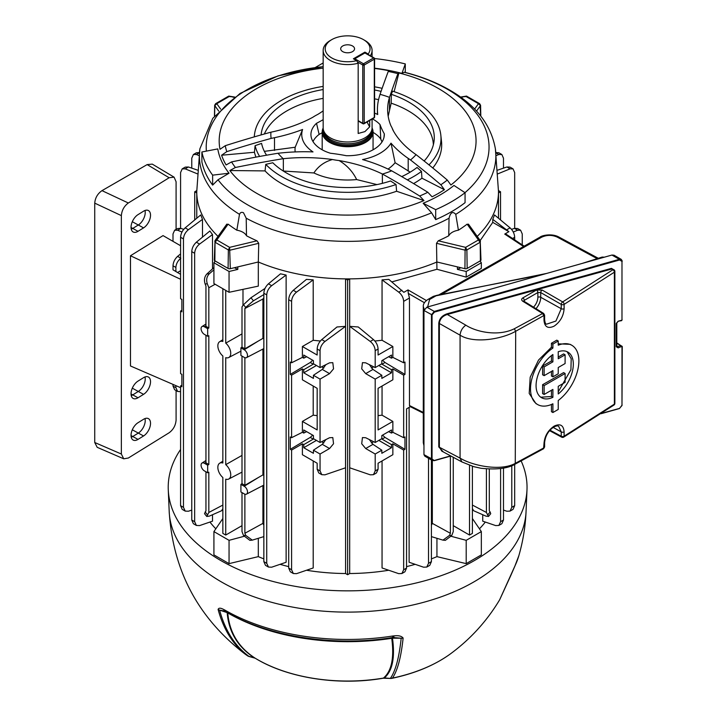<?xml version="1.0" encoding="UTF-8"?>
<svg xmlns="http://www.w3.org/2000/svg" width="717" height="717" viewBox="0 0 717 717"><rect width="100%" height="100%" fill="white"/><g stroke="black" fill="none" stroke-linecap="round" stroke-linejoin="round"><path stroke-width="1.08" d="M247.508 491.97A4.66 2.689 -120 0 0 244.21 486.26L240.912 484.36L240.912 491.97L244.21 493.879A4.66 2.689 -120 0 0 246.487 494.138A4.66 2.689 -120 0 0 247.508 491.97M263.847 475.371L262.924 474.896L244.873 485.31L244.873 357.675M247.508 355.471A4.66 2.689 -120 0 0 244.21 349.762L240.912 347.853L240.912 355.471L244.21 357.371A4.66 2.689 -120 0 0 246.487 357.64A4.66 2.689 -120 0 0 247.508 355.471M263.847 338.872L262.924 338.388L244.873 348.803L244.873 308.543L262.924 299.016L262.924 338.388M241.996 525.669L225.738 535.052L225.738 479.171A9.115 5.261 -120 0 0 228.741 479.037A9.115 5.261 -120 0 0 230.74 474.806A9.115 5.261 -120 0 0 225.738 464.652L225.738 357.649A9.115 5.261 -120 0 0 228.741 357.523A9.115 5.261 -120 0 0 230.74 353.284A9.115 5.261 -120 0 0 225.738 343.138L225.738 290.376M241.996 333.898L225.738 343.138M241.996 455.412L225.738 464.652M472.395 508.649L473.659 510.737L485.875 516.106L488.501 516.455L486.413 512.467L486.413 468.936M482.738 514.725L482.738 521.169L495.671 525.588L498.853 525.453L500.6 521.68L500.6 468.542M479.44 528.814A150.866 87.107 0 0 0 485.31 522.048M498.485 218.246L498.485 192.981A150.866 87.107 180 0 1 477.226 236.377A150.866 87.098 180 0 0 498.485 191.484L495.393 148.885A148.249 85.592 180 0 1 455.752 214.338L458.414 230.202A150.005 86.605 0 0 0 467.143 224.152L468.613 224.771M480.202 240.527L492.767 222.36L492.767 219.366L494.515 214.948L510.074 227.863C512.915 230.498 514.447 233.634 514.672 237.273L512.574 238.483M200.733 214.948L202.49 219.366L188.392 229.718C185.353 232.236 183.704 235.301 183.462 238.931L180.576 237.273C180.809 233.634 182.342 230.498 185.183 227.863L200.733 214.948M202.49 237.13L202.49 219.366M207.679 472.781L207.679 465.172L204.381 463.263A4.66 2.689 -120 0 0 201.988 463.065A4.66 2.689 -120 0 0 201.343 466.821A4.66 2.689 -120 0 0 204.381 470.881L207.679 472.781L208.835 472.207L208.835 512.467L206.756 516.455L209.382 516.106L221.598 510.737L222.853 508.649M191.762 520.022L194.648 521.68L196.395 525.453L193.393 523.715L191.762 520.022L191.762 251.622C191.995 247.983 193.527 244.847 196.359 242.212L209.857 231.017L212.51 234.567L212.51 268.866M212.51 514.725L212.51 521.169L199.577 525.588L196.395 525.453M226.635 224.771L228.114 224.152A150.005 86.605 0 0 0 236.834 230.202L239.496 214.338A148.249 85.592 180 0 1 199.855 148.885L196.763 191.484A150.866 87.098 180 0 0 218.022 236.377A150.866 87.107 180 0 1 196.772 192.981L196.772 218.246M209.938 522.048A150.866 87.107 0 0 0 215.817 528.814M306.517 570.248A150.866 87.107 0 0 0 345.576 573.528L345.576 278.886A150.866 87.107 180 0 1 258.308 261.992L237.811 266.894L237.811 269.395L229.055 271.483L229.055 292.294L213.917 283.556L213.917 262.745L215.181 260.979M229.055 292.294L258.308 286.128L258.308 261.992L230.309 268.687A2.034 1.174 180 0 1 228.087 268.436L214.876 260.809A2.034 1.174 180 0 1 214.284 259.957L215.037 240.545L214.876 260.809M229.055 271.483L213.917 262.745M466.202 271.483L466.202 277.112L481.34 268.373L481.34 262.745L466.202 271.483L457.437 269.395L457.437 266.894L436.94 261.992A150.866 87.107 180 0 1 349.681 278.886L349.681 573.528A150.866 87.107 0 0 0 388.739 570.248M480.067 260.979L481.34 262.745M466.202 277.112L436.94 269.278L436.51 243.305L438.275 240.813A150.005 86.605 0 0 0 448.752 235.776L449.048 218.21C450.5 212.366 452.741 211.076 455.752 214.338M382.053 460.941L382.053 567.963L398.733 573.663L401.914 573.528L403.662 569.755L403.662 450.07L404.962 449.317L384.993 437.397L382.537 435.138M404.962 449.317L404.962 436.94L403.662 437.693L392.853 432.288L392.853 421.417L378.083 429.94L378.083 388.327L392.853 379.795L392.853 368.923L403.662 375.161L404.962 374.408L404.962 362.031L403.662 362.784L392.853 357.38L391.491 358.168L391.491 355.067L381.829 360.642L381.829 363.743L375.197 367.579L375.197 350.676C374.955 347.046 373.315 343.981 370.268 341.462L349.717 326.352L349.717 467.798L370.268 474.824L373.449 474.69L375.197 470.926L375.197 454.022L381.829 450.195L381.829 453.296L391.491 447.722L391.491 444.621L392.853 443.832L403.662 450.07M349.717 326.352L358.276 326.979L373.485 339.607C376.326 342.242 377.859 345.37 378.083 349.009L375.197 350.676M374.892 341.014L382.053 340.27L382.053 279.881L388.811 279.379L403.859 292.321L408.018 289.919L426.391 300.522M391.849 281.906L436.94 269.278M406.548 566.618A150.866 87.107 0 0 0 415.17 564.324M431.41 558.875A150.866 87.107 0 0 0 436.94 556.634L466.202 563.634L481.34 554.895L481.34 531.593L472.395 518.516M436.94 538.359L436.94 556.634M428.524 458.306L428.524 563.302L426.776 567.066L423.595 567.201L409.12 562.262L409.12 407.399M432.333 460.502L432.333 523.374L431.41 525.265M392.853 432.288L391.491 433.077L391.491 429.976L381.829 435.551L381.829 438.661L375.197 442.488L365.697 437.737L362.443 437.567L361.709 443.76L365.697 448.537L375.197 454.022M375.197 442.488L375.197 379.114L381.829 375.287L372.974 369.425L369.309 364.63M375.197 367.579L365.697 362.829L362.443 362.659L361.709 368.852L365.697 373.629L375.197 379.114M375.197 470.926L378.083 469.259L378.083 463.236L392.853 454.703L392.853 443.832M378.083 469.259L376.452 472.96L373.449 474.69M317.165 469.259L317.165 463.236L302.395 454.703L302.395 443.832L303.757 444.621L303.757 447.722L313.419 453.296L313.419 450.195L320.051 454.022L329.551 448.537L333.539 443.76L332.805 437.567L329.551 437.737L320.051 442.488L320.051 379.114L329.551 373.629L333.539 368.852L332.805 362.659L329.551 362.829L320.051 367.579L320.051 350.676L317.165 349.009C317.398 345.37 318.931 342.242 321.763 339.607L336.981 326.979L345.54 326.352L345.54 467.798L324.98 474.824L321.799 474.69L318.796 472.96L317.165 469.259L320.051 470.926L320.051 454.022M320.051 470.926L321.799 474.69M345.54 326.352L324.98 341.462C321.942 343.981 320.293 347.046 320.051 350.676M173.003 386.024L175.889 387.691L177.637 391.455L174.634 389.725L173.003 386.024L173.003 384.393M180.576 274.324L173.003 269.798L173.003 265.783C173.236 262.144 174.769 259.007 177.601 256.372L180.576 253.908M175.889 387.691L175.889 385.638M177.637 391.455L180.576 391.67M173.003 241.36L173.003 233.939L174.634 230.238L177.601 230.229L181.966 232.012M174.634 230.238L177.637 228.508L180.818 228.373L183.695 229.359M522.245 244.873L522.245 233.939L520.614 230.238L517.647 230.229L513.282 232.012M511.553 229.359L514.43 228.373L517.611 228.508L520.614 230.238M222.853 518.516L213.917 531.593L229.055 540.331L229.055 563.634L258.308 556.634L258.308 538.359M258.308 556.634A150.866 87.107 0 0 0 263.847 558.875M280.087 564.324A150.866 87.107 0 0 0 288.7 566.618M242.991 305.46L242.991 289.363M313.204 460.941L313.204 567.963L296.515 573.663L293.334 573.528L291.586 569.755L291.586 450.07L302.395 443.832M293.334 573.528L290.331 571.79L288.7 568.088L288.7 299.697C288.933 296.058 290.466 292.921 293.298 290.286L306.446 279.379L313.204 279.881L313.204 340.27L320.356 341.014M262.924 485.561L262.924 523.374L263.847 525.265M244.873 308.543L245.68 307.396L243.52 304.707L250.977 297.743L265.021 288.422M263.847 297.842L262.924 299.016M262.924 349.062L262.924 474.896M280.499 273.822L286.128 275.05L271.662 285.689C268.615 288.198 266.975 291.272 266.733 294.902L263.847 293.235C264.071 289.596 265.604 286.459 268.445 283.833L280.499 273.822M268.481 567.066L265.478 565.337L263.847 561.635L266.733 563.302L268.481 567.066L271.662 567.201L286.128 562.262L286.128 275.05M207.679 465.172L208.835 464.499L205.949 462.832L205.949 335.287M207.679 328.664L204.381 326.764A4.66 2.689 -120 0 0 201.988 326.567A4.66 2.689 -120 0 0 201.343 330.322A4.66 2.689 -120 0 0 204.381 334.373L207.679 336.282L207.679 328.664L208.835 328.001L205.949 326.334L205.949 286.074L205.143 283.995C203.861 279.962 204.453 276.61 206.926 273.939L213.917 267.584M208.835 464.499L208.835 335.699L207.679 336.282M208.835 328.001L208.835 287.741L207.312 283.807L205.143 283.995M262.924 523.374L244.873 533.278L244.873 494.183M240.912 484.36L241.996 483.643L241.996 356.089M241.996 483.643L244.873 485.31M244.873 533.278L245.68 535.348L252.285 540.134L249.892 540.349L243.52 535.545L241.996 531.611L241.996 492.597M243.52 304.707L241.996 306.876L241.996 347.145L244.873 348.803M206.756 516.455L204.524 513.686L205.949 510.8L205.949 471.786M225.738 535.052L222.853 533.394L222.853 477.504A9.115 5.261 -120 0 1 218.12 469.662A9.115 5.261 -120 0 1 219.626 463.245A9.115 5.261 -120 0 1 222.853 462.994L222.853 355.982A9.115 5.261 -120 0 1 218.12 348.139A9.115 5.261 -120 0 1 219.626 341.731A9.115 5.261 -120 0 1 222.853 341.471L222.853 288.718M472.395 466.274L472.395 533.394L469.518 535.052L469.518 465.306M469.518 535.052L453.261 525.669M431.41 536.621L442.963 540.134L449.568 535.348L450.375 533.278L450.375 456.146M450.375 533.278L432.333 523.374M449.568 535.348L451.737 535.545L453.261 531.611L453.261 457.285M487.945 514.636L490.105 511.947L489.299 510.8L489.299 469.106M486.413 512.467L472.395 505.064M208.835 512.467L222.853 505.064M208.835 287.741L215.154 284.273M240.912 347.853L241.996 347.145M503.486 510.083L506.856 511.239L510.038 511.104L511.786 507.331L511.786 465.647M403.662 569.755L406.548 568.088L406.548 408.878L410.339 406.691M406.548 568.088L404.917 571.79L401.914 573.528M500.6 521.68L503.486 520.022L503.486 468.049M503.486 520.022L501.855 523.715L498.853 525.453M428.524 563.302L431.41 561.635L431.41 459.964M431.41 561.635L429.779 565.337L426.776 567.066M175.889 271.528L175.889 267.441L173.003 265.783M181.876 310.219L180.576 311.07L181.876 311.823L181.876 299.446L180.576 298.693L180.576 237.273M180.576 505.664L183.462 507.331L185.21 511.104L182.208 509.366L180.576 505.664L180.576 385.979L181.876 386.732L181.876 374.355L180.576 373.602L180.576 311.07M183.462 507.331L183.462 238.931M181.876 385.128L180.576 385.979M392.853 357.38L392.853 346.508L378.083 355.032L378.083 349.009M378.809 365.491L391.491 372.813L391.491 369.712L392.853 368.923M391.491 372.813L381.829 378.388L381.829 375.287M403.662 362.784L403.662 301.355C403.42 297.725 401.78 294.66 398.733 292.142L382.053 279.881M392.853 346.508L382.053 340.27M382.053 386.033L382.053 415.179L392.853 421.417M403.662 437.693L403.662 375.161M423.281 413.153L409.927 406.485L409.47 405.535L423.281 412.436M424.419 302.717L408.287 293.396L409.47 298.012L409.47 405.535M391.491 369.712L381.525 363.922M388.605 356.734L391.491 358.168M391.491 433.077L388.605 431.643M378.809 440.399L391.491 447.722M381.525 438.84L391.491 444.621M369.309 439.539L372.974 444.334L381.829 450.195M320.051 442.488L313.419 438.661L313.419 435.551L303.757 429.976L303.757 433.077L302.395 432.288L302.395 421.417L317.165 429.94L317.165 388.327L302.395 379.795L302.395 368.923L303.757 369.712L313.732 363.922M316.439 365.491L303.757 372.813L313.419 378.388L313.419 375.287L320.051 379.114M303.757 372.813L303.757 369.712M302.395 432.288L291.586 437.693L291.586 375.161L302.395 368.923M302.395 421.417L313.204 415.179L317.165 415.618M313.204 386.033L313.204 415.179M306.643 356.734L303.757 358.168L302.395 357.38L302.395 346.508L317.165 355.032L317.165 349.009M303.757 358.168L303.757 355.067L313.419 360.642L313.419 363.743L320.051 367.579M511.786 507.331L514.672 505.664L514.672 464.365M514.672 505.664L513.04 509.366L510.038 511.104M197.354 173.819L185.183 168.853L182.208 168.862L180.576 172.564L180.576 228.293M180.818 258.237C177.78 260.746 176.131 263.82 175.889 267.441M180.576 270.757L177.538 272.514M313.204 279.881L296.515 292.142C293.477 294.66 291.828 297.725 291.586 301.355L288.7 299.697M302.395 357.38L291.586 362.784L291.586 301.355M302.395 346.508L313.204 340.27M378.083 415.618L382.053 415.179M514.672 239.872L514.672 237.273M514.672 228.293L514.672 172.564L513.04 168.862L510.074 168.853L497.894 173.819M198.994 155.571L196.359 154.496L193.393 154.513L196.395 152.775L199.362 152.569M191.762 168.145L191.762 158.206L193.393 154.513M182.208 168.862L185.21 167.124L188.392 166.989L197.605 170.135M523.571 246.523L504.732 234.083L508.9 231.672L492.767 222.36M508.9 231.672L492.767 219.366M495.886 152.569L498.853 152.775L501.855 154.513L498.889 154.496L496.254 155.571M503.486 168.145L503.486 158.206L501.855 154.513M497.652 170.135L506.856 166.989L510.038 167.124L513.04 168.862M291.586 437.693L290.286 436.94L290.286 449.317L291.586 450.07M291.586 362.784L290.286 362.031L290.286 374.408L291.586 375.161M266.733 563.302L266.733 294.902M263.847 561.635L263.847 293.235M194.648 521.68L194.648 253.28L191.762 251.622M212.51 234.567L199.577 244.076C196.539 246.585 194.89 249.659 194.648 253.28M185.21 511.104L188.392 511.239L191.762 510.083M263.847 294.588L253.433 300.79L245.68 307.396M213.917 269.834L209.382 273.724C206.729 276.403 206.039 279.764 207.312 283.807M373.647 441.708L371.433 442.989M373.647 366.799L371.433 368.081M321.601 441.708L323.824 442.989M316.439 440.399L303.757 447.722M313.732 438.84L303.757 444.621M303.757 433.077L306.643 431.643M325.948 439.539L322.283 444.334L313.419 450.195M321.601 366.799L323.824 368.081M313.419 375.287L322.283 369.425L325.948 364.63M290.286 449.317L310.255 437.397L312.711 435.138M290.286 374.408L310.255 362.488L312.711 360.23M404.962 374.408L384.993 362.488L382.537 360.23M252.285 540.134L263.847 536.621M490.105 511.947L490.733 513.686L488.501 516.455M451.737 535.545L445.356 540.349L442.963 540.134M229.055 540.331L243.879 536.361M213.917 531.593L213.917 554.895L229.055 563.634M451.369 536.361L466.202 540.331L466.202 563.634M466.202 540.331L481.34 531.593M408.287 293.396L408.018 289.919M504.732 234.083L506.444 234.432L524.199 246.164M194.719 219.949L194.719 191.789L196.772 192.981M196.772 190.605L194.719 191.789M500.538 219.949L500.538 191.789L498.485 190.605M498.485 192.981L500.538 191.789M349.681 573.528L347.628 574.72L347.628 280.069L349.681 278.886M347.628 574.72L345.576 573.528M345.576 278.886L347.628 280.069M457.437 269.395A170.234 98.283 0 0 0 460.816 267.701M234.432 267.701A170.234 98.283 0 0 0 237.811 269.395M315.139 67.595L323.161 62.953M131.238 437.236A10.092 5.619 118.3 0 0 132.779 436.492L138.345 433.05A10.092 5.619 118.3 0 0 145.228 420.547A10.092 5.619 118.3 0 0 144.995 418.576M131.238 395.623A10.092 5.619 118.3 0 0 132.779 394.879L138.345 391.428A10.092 5.619 118.3 0 0 145.228 378.935A10.092 5.619 118.3 0 0 144.995 376.954M131.238 229.153A10.092 5.619 118.3 0 0 132.779 228.409L138.345 224.968A10.092 5.619 118.3 0 0 145.228 212.465A10.092 5.619 118.3 0 0 144.995 210.493M150.525 423.308A10.217 5.691 118.3 0 0 148.347 418.594A10.217 5.691 118.3 0 0 143.561 419.284L138.005 422.725A10.217 5.691 118.3 0 0 131.561 431.876A10.217 5.691 118.3 0 0 133.102 440.023A10.217 5.691 118.3 0 0 138.005 439.404L143.561 435.963A10.217 5.691 118.3 0 0 150.525 423.308M150.525 381.686A10.217 5.691 118.3 0 0 148.347 376.981A10.217 5.691 118.3 0 0 143.561 377.662L138.005 381.103A10.217 5.691 118.3 0 0 131.561 390.263A10.217 5.691 118.3 0 0 133.102 398.41A10.217 5.691 118.3 0 0 138.005 397.783L143.561 394.341A10.217 5.691 118.3 0 0 150.525 381.686M150.525 215.225A10.217 5.691 118.3 0 0 148.347 210.511A10.217 5.691 118.3 0 0 143.561 211.201L138.005 214.643A10.217 5.691 118.3 0 0 131.561 223.794A10.217 5.691 118.3 0 0 133.102 231.941A10.217 5.691 118.3 0 0 138.005 231.322L143.561 227.881A10.217 5.691 118.3 0 0 150.525 215.225M180.576 245.734L163.046 235.606L130.476 255.763L130.476 365.975L180.576 387.673M130.476 255.763L180.576 279.272M94.734 442.506L121.361 454.031L123.718 458.808L97.189 447.318L94.734 442.506L94.734 203.135C95.191 197.856 97.611 193.689 101.984 190.641L147.146 164.596L152.282 164.121L174.088 177.153L169.131 177.735L147.146 164.596M121.361 454.031L121.361 215.62L94.734 203.135M123.718 458.808L128.325 458.029L169.131 432.763C173.326 429.644 175.638 425.432 176.086 420.144L176.086 390.559M176.086 229.404L176.086 181.751L174.088 177.153M101.984 190.641L128.325 203.001L169.131 177.735M128.325 203.001C124.122 206.129 121.8 210.332 121.361 215.62M352.531 45.969A6.928 4.006 0 0 0 344.976 45.099A6.928 4.006 0 0 0 340.692 48.801A6.928 4.006 0 0 0 342.726 51.624A6.928 4.006 0 0 0 350.281 52.493A6.928 4.006 0 0 0 354.557 48.801A6.928 4.006 0 0 0 352.531 45.969M367.131 121.944A19.368 11.185 -120 0 0 369.703 126.81L364.926 131.605L358.168 133.47L358.168 63.213A24.468 14.125 180 0 1 323.161 50.459L323.161 127.868A24.468 14.125 0 0 0 323.6 130.548L324.308 132.645A23.751 13.713 0 0 0 340.665 143.158A23.751 13.713 0 0 0 364.424 139.743A23.751 13.713 0 0 0 370.949 132.645L371.648 130.548A24.468 14.125 0 0 0 372.087 127.868L372.087 119.085M323.6 130.548A24.468 14.125 0 0 0 340.458 141.374A24.468 14.125 0 0 0 364.926 137.861A24.468 14.125 0 0 0 371.648 130.548M323.161 128.011A25.436 14.681 0 0 0 322.193 132.027A25.436 14.681 0 0 0 337.895 145.596A25.436 14.681 0 0 0 365.607 142.414A25.436 14.681 0 0 0 373.055 132.027A25.436 14.681 0 0 0 372.087 128.011M323.161 50.459A24.468 14.125 180 0 1 330.322 40.475L331.765 39.641A22.424 12.951 0 0 0 329.112 56.105A22.424 12.951 0 0 0 356.636 60.658L353.391 58.785L364.926 52.126L364.926 52.771M364.926 52.126L368.162 53.999A22.424 12.951 0 0 0 363.483 39.641L364.926 40.475A24.468 14.125 180 0 1 372.087 50.459A24.468 14.125 180 0 1 370.322 55.729M369.703 126.81L369.703 120.465M363.483 39.641A22.424 12.951 0 0 0 331.765 39.641M368.162 53.999L368.619 54.743M356.636 60.658L358.168 63.213M388.184 116.235L391.168 103.176L391.33 94.33A86.649 50.029 180 0 1 408.896 102.155A86.649 50.029 180 0 1 434.108 140.622A86.649 50.029 180 0 1 424.141 161.002M391.33 94.33A559.86 79.381 -84.2 0 1 392.566 91.167A93.371 53.909 180 0 1 413.655 100.308A93.371 53.909 180 0 1 440.821 135.092A93.371 53.909 180 0 1 428.972 164.892M374.597 68.438A128.442 74.156 180 0 1 389.214 70.777L388.255 71.431A122.983 71.001 180 0 1 397.926 73.654L398.903 72.946A128.442 74.156 180 0 1 438.445 88.505A128.442 74.156 180 0 1 450.912 185.013L447.3 180.048A122.983 71.001 180 0 1 440.847 184.762L444.406 189.691A128.442 74.156 180 0 1 432.073 196.808L427.843 192.273A122.983 71.001 180 0 1 419.669 196.001L423.971 200.572A128.442 74.156 180 0 1 256.803 193.375A128.442 74.156 180 0 1 229.861 170.538L235.4 167.491A122.983 71.001 180 0 1 231.546 161.908L226.106 164.946A128.442 74.156 180 0 1 221.589 155.222L226.787 151.645A122.983 71.001 180 0 1 225.281 145.694L220.002 149.297A128.442 74.156 180 0 1 323.161 68.142M397.926 73.654A965.154 136.839 95.8 0 0 389.492 97.36L389.474 97.413A121.307 70.033 0 0 0 387.628 109.576A121.307 70.033 0 0 0 390.917 125.771A45.87 26.484 180 0 1 391.957 127.716A45.87 26.484 180 0 1 392.701 129.616A121.307 70.033 0 0 0 416.012 154.594L416.066 154.63A965.154 506.552 64.2 0 1 447.3 180.048M394.117 91.668L398.903 72.946M431.589 212.815L435.694 219.617A146.788 84.749 180 0 0 465.064 202.669L465.064 192.703L453.96 185.452A130.422 75.294 180 0 1 423.147 203.243L431.589 212.815A141.419 81.648 180 0 1 247.625 204.847A141.419 81.648 180 0 1 218.013 179.77L229.064 173.218A130.422 75.294 180 0 1 217.78 148.912L201.889 151.986A146.788 84.749 180 0 0 212.635 175.145L229.064 173.218M374.597 68.187A130.422 75.294 180 0 1 401.95 73.403L404.2 72.283A141.419 81.648 180 0 1 447.623 89.374A141.419 81.648 180 0 1 465.001 192.658M229.861 170.538L265.057 170.906A94.07 54.313 0 0 0 281.109 183.283A94.07 54.313 0 0 0 396.6 191.251L423.971 200.572M239.496 214.338C240.258 212.447 241.593 211.918 243.502 212.752L246.209 218.21L246.496 235.776A150.005 86.605 0 0 0 256.973 240.813L258.738 243.305L258.317 261.992A150.866 87.098 180 0 0 436.931 261.992L464.939 268.687A2.034 1.174 180 0 0 467.161 268.436L480.372 260.809A2.034 1.174 180 0 0 480.973 259.957L480.211 240.545L480.372 260.809M218.013 179.77L212.635 185.111A146.788 84.749 180 0 1 201.889 161.952L201.889 151.986M495.393 148.885C491.082 124.686 475.801 105.058 449.559 90.01C436.277 82.374 421.246 76.459 404.478 72.256L404.2 72.283M221.589 155.222L254.436 152.264L255.1 145.668A560.309 429.904 -32.2 0 1 261.58 143.418A86.649 50.029 180 0 0 266.572 155.213M264.358 151.359L295.18 147.245L302.592 129.481A131.498 75.921 180 0 1 274.512 137.691L271.134 138.408A965.423 740.724 147.8 0 0 226.787 151.645M225.281 145.694A965.154 740.527 -32.2 0 1 270.945 132.179L271.026 132.161A121.307 70.033 0 0 0 312.845 117.256A45.87 26.484 180 0 1 317.712 114.451A121.307 70.033 0 0 0 323.161 110.884M270.945 132.179A76.791 44.337 0 0 0 271.134 138.408M440.847 184.762A965.423 506.686 -115.8 0 0 410.518 159.963L408.197 158.376A131.498 75.921 180 0 1 390.998 143.149A45.87 26.484 180 0 1 362.569 159.568A131.498 75.921 180 0 1 388.928 169.499L391.688 170.834A965.423 603.848 55.5 0 1 427.843 192.273M231.546 161.908A965.423 776.287 -17 0 1 278.026 153.25L281.566 152.891A131.498 75.921 180 0 1 313.006 151.905A45.87 26.484 180 0 1 302.592 129.481M265.057 170.906L265.774 164.372A559.86 450.177 -17 0 1 272.81 162.759A86.649 50.029 180 0 0 286.361 172.905A86.649 50.029 180 0 0 390.568 180.98A559.86 350.174 55.5 0 1 396.035 184.52L396.6 191.251M283.278 171.031L313.903 172.949A52.61 30.374 180 0 0 356.645 179.564L376.981 184.601M419.669 196.001A965.154 603.678 -124.5 0 0 382.448 174.043L382.376 174.007A121.307 70.033 0 0 0 339.114 160.554A45.87 26.484 180 0 1 332.464 159.524A121.307 70.033 0 0 0 283.34 158.69L283.251 158.699A965.154 776.081 163 0 0 235.4 167.491M396.035 184.52A93.371 53.909 180 0 1 281.602 176.543A93.371 53.909 180 0 1 265.774 164.372M382.448 174.043A76.791 44.337 0 0 0 391.688 170.834M278.026 153.25A76.791 44.337 0 0 0 283.251 158.699M374.597 113.107A45.87 26.484 180 0 1 377.716 114.541A131.498 75.921 180 0 1 377.438 109.576A131.498 75.921 180 0 1 379.436 96.392L380.055 94.339A965.423 136.884 -84.2 0 1 388.255 71.431M388.049 169.078A52.61 30.374 180 0 0 395.112 162.705L410.196 172.134M401.735 176.606A86.649 50.029 180 0 0 417.052 167.464A560.309 294.069 64.2 0 1 421.479 171.408L421.937 178.183L444.406 189.691M410.518 159.963A76.791 44.337 0 0 0 416.066 154.63M389.492 97.36A76.791 44.337 0 0 0 380.055 94.339M323.161 119.667A131.498 75.921 180 0 1 316.511 123.297L319.128 134.411A131.498 75.921 0 0 0 322.193 132.708M372.41 118.897A36.701 21.187 180 0 1 380.028 124.588L380.781 139.062A131.498 75.921 0 0 0 382.018 141.921M383.989 137.377L384.303 133.783A131.498 75.921 180 0 1 380.028 124.588M384.303 133.783A36.701 21.187 180 0 1 384.294 135.316A36.701 21.187 180 0 1 346.338 155.706A131.498 75.921 180 0 0 330.403 153.241A36.701 21.187 180 0 1 321.673 149.512A36.701 21.187 180 0 1 310.954 135.316A36.701 21.187 180 0 1 316.511 123.297M373.055 132.385A35.895 20.721 180 0 1 380.781 139.062M312.997 141.545A35.895 20.721 180 0 1 319.128 134.411M295.171 151.923A52.61 30.374 180 0 1 295.18 147.245M254.436 152.264A94.07 54.313 0 0 0 255.978 157.122M374.597 98.838A85.762 49.509 180 0 1 378.558 99.654M264.349 134.007A85.762 49.509 180 0 1 323.161 98.381M259.626 156.449A93.371 53.909 180 0 1 255.1 145.668M374.597 86.811A93.371 53.909 180 0 1 382.143 88.334M254.284 136.875A93.371 53.909 180 0 1 254.427 135.092A93.371 53.909 180 0 1 323.161 86.398M374.597 89.992A86.649 50.029 180 0 1 381.077 91.382M261.096 134.921A86.649 50.029 180 0 1 323.161 89.544M332.464 159.524C324.451 161.782 318.258 166.254 313.903 172.949M356.645 179.564C352.827 171.659 346.974 165.322 339.114 160.554M395.112 162.705L390.998 143.149M413.592 183.597A94.07 54.313 0 0 0 421.937 178.183M421.479 171.408A93.371 53.909 180 0 1 407.328 179.877M432.772 167.966A94.07 54.313 0 0 0 441.511 141.518L440.821 135.092M391.168 103.176A85.762 49.509 180 0 1 433.364 144.762M448.752 235.776A14.008 8.084 180 0 1 458.414 230.202M438.275 240.813L465.629 247.356L466.884 249.937L467.161 268.436M436.51 243.305L465.091 250.143L465.629 247.356L478.472 239.944L480.453 241.27L480.094 242.31L466.884 249.937L465.091 250.143L464.939 268.687M465.064 192.703A146.788 84.749 180 0 1 435.694 209.651L423.147 203.243M435.694 219.617L435.694 209.651M212.635 185.111L212.635 175.145M374.561 58.543A146.788 84.749 180 0 1 405.293 63.921L401.95 73.403M405.293 72.462L405.293 63.921M236.834 230.202A14.008 8.084 180 0 1 246.496 235.776M228.114 224.152L215.154 242.31L214.795 241.27L215.154 242.31L228.365 249.937L228.087 268.436M214.795 241.27L216.785 239.944L229.619 247.356L230.309 268.687M234.289 97.387L228.732 96.096L234.737 97.064M229.619 96.275L230.157 96.768L229.619 96.275L216.785 103.687L214.795 105.632L214.598 115.939M474.6 109.083L478.472 103.687L479.619 103.66L480.578 105.256L480.811 116.136M480.659 115.939L480.094 104.601L480.453 105.632L478.472 103.687L465.629 96.275L465.091 96.768M450.357 653.931C470.397 639.188 486.834 621.146 499.65 599.806L515.191 565.381A173.577 100.21 0 0 0 518.821 555.765C522.998 541.344 525.4 526.628 526.054 511.624A178.479 103.042 -0 0 1 413.888 604.754A178.479 103.042 -0 0 1 221.419 581.935A178.479 103.042 -0 0 1 169.203 511.624C172.905 570.553 198.134 617.991 244.891 653.931A130.906 75.581 -0 0 0 247.32 655.652C233.375 645.282 223.632 629.876 218.102 609.441C218.694 607.756 220.594 607.792 223.794 609.54L224.645 609.961A173.577 100.21 -0 0 0 224.887 610.104A173.577 100.21 -0 0 0 392.889 635.988L394.081 635.88C398.527 635.316 401.547 636.042 403.124 638.058C401.081 657.328 397.523 670.673 392.432 678.103A130.906 75.581 -0 0 0 450.357 653.931C434.654 665.259 415.242 673.38 392.109 678.3A6.112 1.712 -101.9 0 0 392.432 678.103A6.112 5.844 34.8 0 1 390.496 678.219C395.587 670.798 399.154 657.462 401.188 638.211L392.477 638.184C395.148 657.731 392.432 670.987 384.339 677.95L390.586 678.425A6.112 6.112 0 0 0 392.109 678.3M180.576 449.478A179.411 103.58 -0 0 0 168.271 489.828A179.411 103.58 -0 0 0 220.764 560.515A179.411 103.58 -0 0 0 414.229 583.45A179.411 103.58 -0 0 0 526.986 489.828A179.411 103.58 -0 0 0 521.16 460.968M518.821 555.765L514.698 566.573A6.112 4.042 -156.2 0 0 514.842 566.152M514.698 566.573L510.764 575.572A6.112 3.746 -161.6 0 1 510.558 576.038M223.883 610.947L219.608 610.122C225.138 630.539 234.871 645.927 248.808 656.297L254.401 657.847C237.766 646.976 228.696 631.892 227.172 612.614L219.608 610.122A6.112 4.32 -14.9 0 1 218.102 609.441M390.586 678.425L383.21 678.219A6.112 1.398 -99.6 0 0 383.443 678.085C391.59 671.175 394.35 657.91 391.733 638.3A2.85 0.609 81.1 0 1 392.02 637.547M392.468 637.556L392.477 638.184A2.85 2.169 171.5 0 0 391.733 638.3A169.149 97.655 180 0 1 228.015 613.08A169.149 97.655 180 0 1 227.773 612.936L227.773 612.936C229.359 632.304 238.519 647.406 255.252 658.251A127.832 73.806 -0 0 0 383.443 678.085L384.42 678.157M403.124 638.058A6.112 4.652 -174.1 0 1 401.188 638.211L393.059 637.521M254.401 657.847L255.252 658.251A6.112 3.612 -58.9 0 0 255.297 658.278L254.786 658.089A6.112 2.151 -74.6 0 1 254.401 657.847M223.794 609.54A6.112 4.284 112.7 0 0 225.676 611.628L225.792 611.691C268.481 636.848 334.131 646.94 392.28 637.583L394.377 637.512M394.081 635.88A6.112 2.142 88.2 0 1 392.674 637.538M255.351 658.305A6.112 3.612 -58.9 0 1 255.297 658.278C287.66 678.157 338.63 685.972 383.21 678.219M249.211 656.548A6.112 2.16 -74.5 0 1 248.808 656.297A6.112 4.983 -53.7 0 1 247.32 655.652A6.112 3.827 -55.5 0 0 247.383 655.697A6.112 6.112 0 0 0 249.211 656.548L254.786 658.089M542.366 274.638L436.743 295.35M604.243 257.215L602.307 257.134L586.228 262.288M424.222 309.385L423.281 306.5L423.281 442.676L423.962 445.239M427.637 306.948L429.6 299.482L436.85 295.341L433.346 296.354L428.112 299.348C424.724 301.588 423.111 303.972 423.281 306.5M603.069 257.546L602.056 257.304M565.104 373.476L563.589 372.607A1016.885 587.098 180 0 1 554.124 378.146A1016.885 587.098 180 0 1 542.59 384.697L544.131 385.585L565.104 373.476L565.104 382.367L558.238 386.329L558.238 393.965A26.341 15.209 120 0 0 572.507 370.904A26.341 15.209 120 0 0 567.864 352.083A26.341 15.209 120 0 0 558.238 351.733L558.238 358.751L565.104 354.79L565.104 363.546L558.238 367.507L558.238 373.754L552.897 376.837L552.897 370.59L544.131 375.654L544.131 366.898L552.897 361.834L552.897 354.53A26.341 15.209 120 0 0 537.167 377.751A26.341 15.209 120 0 0 541.523 397.702A26.341 15.209 120 0 0 552.897 397.335L552.897 389.412L544.131 394.475L544.131 385.585M567.057 351.671L571.216 358.76L570.911 369.712L558.238 391.885M565.104 354.79L563.589 353.92A1016.885 587.098 180 0 1 558.238 357.075M443.321 451.943L438.786 446.933L438.786 323.161C439.387 318.608 442.156 315.489 447.076 313.795L447.291 314.476L465.835 325.177C476.509 332.168 498.476 336.632 514.349 328.745L542.599 313.499L522.792 301.257A2.034 1.174 121.7 0 1 523.84 301.167L543.647 313.419L544.606 315.148L515.684 331.272C501.739 339.329 473.641 343.909 460.072 335.171L460.072 458.118C473.641 466.292 501.739 471.383 515.684 463.128L544.015 447.802L544.606 446.969L544.606 442.649C545.323 435.766 548.451 430.523 553.999 426.902C556.473 425.799 558.032 425.602 558.677 426.319L561.232 431.903L553.157 427.404M514.349 328.745L515.684 331.272L515.263 464.06L543.567 448.743L543.997 443.5C544.615 436.115 547.994 430.325 554.124 426.131C560.201 423.272 563.535 425.19 564.109 431.876L564.109 436.196A2.034 1.174 180 0 1 564.091 436.214L614.388 404.11L614.388 272.182L564.109 304.375L564.109 308.695A2.034 1.174 0 0 0 564.109 308.695C563.535 316.107 560.201 321.915 554.124 326.136C547.994 328.969 544.615 327.033 543.997 320.311L543.997 315.991L542.599 313.499L543.647 313.419M537.589 404.522L535.922 403.554L529.2 393.436L530.186 377.223L538.539 360.042L551.445 347.243L551.445 343.246A1016.885 587.098 0 0 0 554.124 341.704A1016.885 587.098 0 0 0 556.786 340.163L558.238 340.996L552.897 344.079L552.897 348.077A34.21 19.753 120 0 0 532.023 378.262A34.21 19.753 120 0 0 537.589 404.522A34.21 19.753 120 0 0 552.897 403.788L552.897 412.526L558.238 409.443L558.238 400.48A34.21 19.753 120 0 0 577.66 370.402A34.21 19.753 120 0 0 571.799 345.271A34.21 19.753 120 0 0 558.238 345.218L558.238 340.996M558.238 343.837L570.167 344.33L571.799 345.271M450.885 456.012L434.394 460.655L432.288 460.475L424.814 456.164L423.962 454.641L423.962 310.479L426.875 307.163L611.951 255.046L614.012 255.198L621.298 259.411L622.266 261.122L621.298 259.411L619.336 259.303L619.56 259.984L434.475 312.101L432.055 314.871L432.055 459.023L434.394 460.655L432.288 460.475L431.473 458.97L431.473 314.808L434.251 311.42L434.475 312.101M546.506 324.192L555.935 321.046L561.232 308.722L561.232 304.402L540.726 292.563L540.726 297.286A11.66 6.731 -60 0 1 535.966 308.668M552.897 412.526L551.445 411.683L551.445 404.451M533.511 307.145A9.626 5.557 120 0 0 537.867 297.304L537.867 292.518L540.726 292.563A2.034 1.138 120 0 1 542.169 290.062L562.675 301.911A2.034 1.138 120 0 0 561.232 304.402A2.034 1.174 180 0 0 564.091 304.393A2.034 1.174 180 0 0 564.109 304.375A2.034 1.192 -120.7 0 0 562.675 301.911L612.856 269.771L611.664 269.036L447.291 314.476C442.604 315.991 439.96 318.904 439.369 323.215L439.369 446.987L441.78 451.118L461.873 461.918L473.668 466.642L480.964 468.264C496.585 469.886 508.012 468.488 515.263 464.06M549.966 430.164L561.232 436.223A2.034 1.174 118.3 0 0 561.689 437.173L549.545 430.648M523.679 301.059L524.252 300.378L524.252 301.427M613.904 269.691A2.034 1.174 121.7 0 0 612.856 269.771A2.034 1.273 -124.6 0 1 614.388 272.182A2.034 1.174 0 0 0 614.863 271.42A2.034 2.034 0 0 0 613.904 269.691L611.664 269.036L611.449 268.364L613.851 269.78M551.445 343.246L552.897 344.079M551.445 347.243L552.897 348.077M551.445 355.596L551.445 361.001A1016.885 587.098 180 0 1 542.59 366.011L542.59 374.767L544.131 375.654M542.59 366.011L544.131 366.898M551.445 361.001L552.897 361.834M551.445 390.245L551.445 396.501L540.77 397.209M551.445 396.501L552.897 397.335M542.59 384.697L542.59 393.588L544.131 394.475M551.445 371.424L551.445 376.004L552.897 376.837M601.644 413.351L619.336 408.457M619.56 408.305L621.98 405.544L621.98 346.786L620.895 345.603L622.114 346.311L616.799 343.237M622.114 346.311L618.153 347.862L617.704 346.499L616.512 345.8M618.153 347.862L616.226 346.741L616.226 323.43L618.153 321.225L621.567 320.669L622.114 319.674M618.153 321.225L621.98 320.149L620.895 320.633L621.98 320.149L621.98 261.382L619.56 259.984M244.21 486.26L258.389 477.513M244.21 349.762L258.389 341.005M243.52 535.545L245.68 535.348M205.143 511.947L207.312 514.636M409.47 298.012L403.662 301.355M288.7 568.088L291.586 569.755M322.283 444.334L329.551 448.537M310.255 437.397L313.266 439.136M322.283 369.425L329.551 373.629M310.255 362.488L313.266 364.218M372.974 444.334L365.697 448.537M384.993 437.397L381.991 439.136M372.974 369.425L365.697 373.629M384.993 362.488L381.991 364.218M204.381 463.263L205.949 462.295M204.381 326.764L205.949 325.787M206.926 273.939L209.382 273.724M250.977 297.743L253.433 300.79M177.601 256.372L180.576 258.093M268.445 283.833L271.662 285.689M185.183 227.863L188.392 229.718M370.268 341.462L373.485 339.607M398.733 292.142L401.95 290.286M506.856 229.718L510.074 227.863M517.647 230.229L514.43 228.373M510.074 168.853L506.856 166.989M498.889 154.496L495.913 152.784M199.335 152.784L196.359 154.496M188.392 166.989L185.183 168.853M180.818 228.373L177.601 230.229M196.359 242.212L199.577 244.076M293.298 290.286L296.515 292.142M321.763 339.607L324.98 341.462M132.304 221.714L143.561 227.881M131.041 227.468L138.005 231.322M132.304 388.175L143.561 394.341M131.041 393.938L138.005 397.783M132.304 429.797L143.561 435.963M131.041 435.551L138.005 439.404M323.878 131.363L323.878 131.354A23.751 13.713 0 0 0 338.541 144.036A23.751 13.713 0 0 0 364.424 141.061A23.751 13.713 0 0 0 371.379 131.363L371.379 131.354M323.376 129.75A24.566 14.188 0 0 0 336.425 144.655A24.566 14.188 0 0 0 364.998 142.065A24.566 14.188 0 0 0 371.872 129.75M389.474 109.755L389.474 97.413M206.379 151.117A141.419 81.648 180 0 1 323.161 66.69M449.048 218.21A148.249 85.592 180 0 1 246.209 218.21M274.512 150.427L274.512 137.691M283.34 171.031L283.34 158.69M382.376 183.355L382.376 174.007M408.197 171.112L408.197 158.376M480.453 241.27L480.094 242.31L467.143 224.152M258.738 243.305L230.157 250.143L228.365 249.937L229.619 247.356L256.973 240.813M218.73 111.117L214.795 105.632L215.629 103.66L216.785 103.687L220.657 109.083M214.795 105.632L215.154 104.601M479.619 103.66L466.516 96.096L460.968 97.387M480.453 105.632L476.518 111.117M514.985 565.937A6.112 4.822 -154.9 0 0 515.191 565.381M227.773 612.936A2.85 2.205 -3.8 0 0 227.172 612.614M224.645 609.961A6.112 3.54 120.1 0 0 225.792 611.691M392.889 635.988A6.112 1.3 81.1 0 1 392.28 637.583M247.589 655.822A6.112 3.827 -55.5 0 1 247.383 655.697L244.891 653.931M358.168 120.635L362.766 123.288L362.766 65.032L357.407 61.931M364.2 65.032L364.2 123.288L374.292 117.463L374.292 59.206L364.2 65.032A1.022 0.592 -120 0 0 363.483 63.777L373.575 57.952L364.926 52.959L354.834 58.785L363.483 63.777A1.022 0.592 120 0 0 362.766 65.032A1.022 0.592 180 0 0 364.2 65.032M354.323 59.323A1.022 0.592 120 0 1 354.834 58.785A1.022 0.592 -120 0 0 354.323 58.731A1.022 1.022 0 0 0 353.947 59.108M364.415 52.906A1.022 0.592 60 0 1 364.926 52.959A1.022 0.592 120 0 1 365.437 52.906A1.022 1.022 0 0 0 364.415 52.906L354.323 58.731M373.575 57.952A1.022 0.592 60 0 1 374.292 59.206A1.022 0.592 180 0 0 374.597 58.785A1.022 1.022 0 0 0 374.086 57.907A1.022 0.592 120 0 0 373.575 57.952M374.597 117.05A1.022 0.592 180 0 1 374.292 117.463A1.022 0.592 -120 0 1 374.086 117.929A1.022 1.022 0 0 0 374.597 117.05L374.597 58.785A1.022 0.592 180 0 0 374.292 58.373A1.022 0.592 120 0 0 374.086 57.907L365.437 52.906M362.972 123.754A1.022 1.022 0 0 0 363.994 123.754A1.022 0.592 60 0 0 364.2 123.288A1.022 0.592 180 0 1 362.766 123.288A1.022 0.592 120 0 0 362.972 123.754L358.168 120.985M598.372 258.317L558.686 236.933A3.056 1.766 118.3 0 0 557.217 237.094C551.938 234.791 546.704 234.853 541.496 237.273L440.964 294.66M597.261 258.676L557.217 237.094M438.652 294.992L540.009 237.139A3.056 1.775 60.3 0 1 541.496 237.273M429.6 299.482A3.056 1.775 -119.7 0 0 428.112 299.348M544.606 315.148L544.606 319.468A2.034 1.174 180 0 1 544.015 320.302A2.034 1.174 180 0 1 543.997 320.311M564.109 431.876A2.034 1.174 180 0 1 564.091 431.894A2.034 1.174 180 0 1 561.232 431.903L561.232 436.223A2.034 1.174 180 0 0 564.091 436.214A2.034 1.192 59.3 0 1 563.687 437.128L613.985 405.033A2.034 2.034 0 0 0 614.863 403.357A2.034 1.174 0 0 1 614.388 404.11A2.034 1.282 55.5 0 1 613.985 405.033M543.997 443.5A2.034 1.174 0 0 0 544.015 443.482A2.034 1.174 0 0 0 544.606 442.649M447.076 313.795L611.449 268.364M434.475 460.422L450.635 455.878M621.98 405.544L622.266 346.517L616.799 342.896M601.106 413.709L619.47 408.538L622.114 405.069M537.867 297.304A2.034 1.174 180 0 1 540.726 297.286L561.232 308.722A2.034 1.174 0 0 0 564.091 308.704M522.836 297.896L536.45 290.035A2.034 1.174 60 0 1 537.867 292.518L524.252 300.378A2.034 1.174 60 0 0 522.836 297.896C521.295 298.989 521.286 300.109 522.792 301.257M542.169 290.062L536.45 290.035M465.835 325.177C462.411 327.642 460.493 330.976 460.072 335.171L438.786 323.161M438.786 446.933L460.072 458.118L461.873 461.918M423.962 454.641L432.055 459.023M432.055 314.871L423.962 310.479M426.875 307.163L434.251 311.42L619.336 259.303L611.951 255.046M621.98 320.149L621.98 261.382M616.799 345.952L617.704 346.499L620.895 345.603M616.226 346.741A1.022 0.592 0 0 0 616.799 346.212L616.799 322.901L617.982 321.682M616.226 323.43A1.022 0.592 0 0 0 616.799 322.901M228.741 479.037L241.996 472.127M219.626 463.245L222.853 461.192M228.741 357.523L240.912 351.169M219.626 341.731L222.853 339.679M201.988 463.065L205.949 460.547M246.487 357.64L263.847 348.579M246.487 494.138L263.847 485.086M201.988 326.567L205.949 324.048M322.193 149.799L322.193 132.027M372.087 56.751L372.087 50.459M373.055 149.799L373.055 132.027M323.161 66.645L278.053 75.877L240.016 93.47L212.788 118.305L199.855 148.885M254.427 135.092L254.239 136.893M377.438 114.397L377.438 109.576M391.957 127.716L393.579 131.238M480.211 240.545L468.416 224.107M228.732 96.096L215.629 103.66L214.67 105.256L214.437 116.136M215.037 240.545L226.832 224.107M466.516 96.096L460.52 97.064M526.054 511.624L526.986 489.828M169.203 511.624L168.271 489.828M499.65 599.806L510.764 575.572M223.856 610.938L225.676 611.628M374.086 117.929L363.994 123.754M546.659 273.428L433.355 296.354M558.686 236.933C551.991 233.258 541.944 235.319 540.009 237.139M423.962 445.714L423.281 442.685M581.819 263.533L602.146 257.071L604.135 257.161M543.567 448.743L544.606 446.969M561.689 437.173A2.034 2.034 0 0 0 563.687 437.128M614.863 271.42L614.863 403.357M544.606 319.468C544.929 322.569 545.565 324.138 546.515 324.192"/></g></svg>
